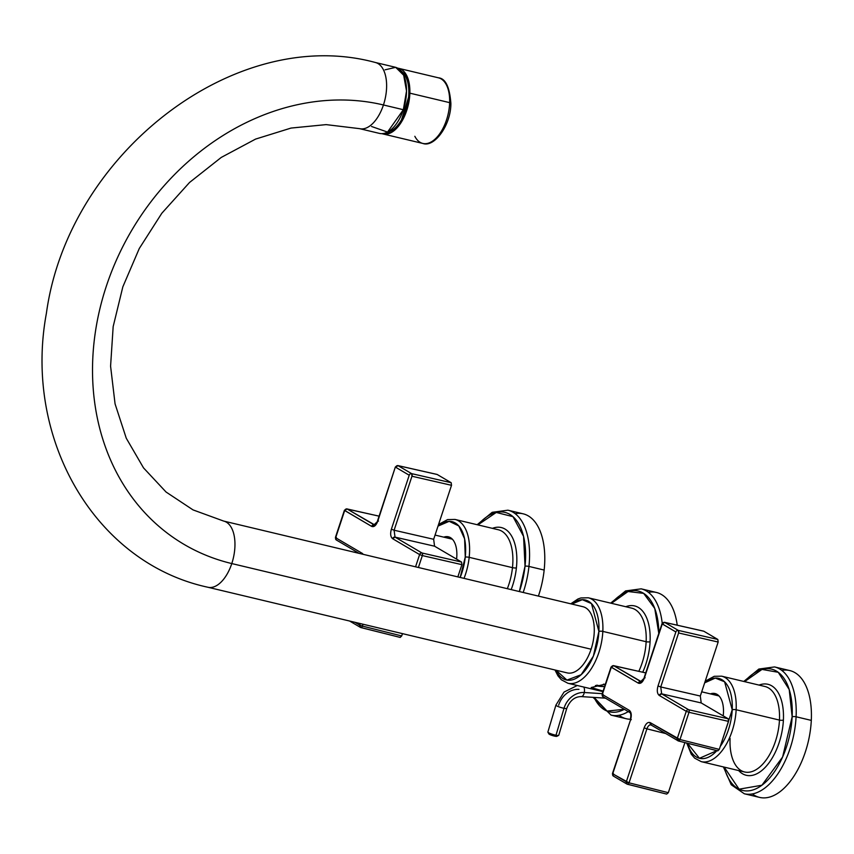 <?xml version="1.0" encoding="UTF-8"?>
<svg xmlns="http://www.w3.org/2000/svg" width="854" height="854" viewBox="0 0 854 854"><rect width="100%" height="100%" fill="white"/><g stroke="black" fill="none" stroke-linecap="round" stroke-linejoin="round"><path stroke-width="1.28" d="M605.422 698.156L581.254 696.597A5.668 2.85 -86.3 0 0 581.254 696.597A5.668 2.85 -86.3 0 0 584.285 692.509A5.668 2.85 -86.3 0 0 583.89 687.075A5.668 2.85 -86.3 0 1 584.285 692.509A19.845 16.632 -59.6 0 0 564.014 708.297A5.668 0.875 -163.4 0 1 558.495 706.674A5.668 0.875 -163.4 0 1 555.911 705.105A5.668 0.875 -163.4 0 1 555.922 705.084A5.668 0.875 -163.4 0 1 555.922 705.084L547.884 732.049A5.668 0.875 -163.4 0 0 550.467 733.618A5.668 0.875 -163.4 0 0 555.986 735.23A5.668 0.875 -163.4 0 1 547.916 732.198A5.668 0.875 -163.4 0 1 547.884 732.049M566.778 708.329A5.668 0.875 -163.4 0 1 566.778 708.34A5.668 0.875 -163.4 0 1 564.014 708.297A19.845 16.632 -59.6 0 1 584.285 692.509L602.241 693.661L584.285 692.509A5.668 2.85 -86.3 0 1 581.254 696.597C574.753 696.64 569.928 700.547 566.778 708.34A5.668 0.875 -163.4 0 1 566.778 708.34A5.668 0.875 -163.4 0 1 564.014 708.297L555.986 735.23A5.668 0.875 -163.4 0 0 558.751 735.283L566.778 708.34M558.676 705.158A19.845 16.632 -59.6 0 1 578.959 689.37M577.272 685.495L564.035 692.071L555.911 705.105A5.668 0.875 -163.4 0 0 558.495 706.674A5.668 0.875 -163.4 0 0 564.014 708.297L555.986 735.23L554.919 736.18A4.249 0.651 -163.4 0 1 548.866 733.906L547.916 732.198M550.926 733.832C547.67 733.714 549.005 734.504 554.919 736.18L555.986 735.23A5.668 0.875 -163.4 0 0 558.644 735.39L556.915 736.308A4.249 0.651 -163.4 0 1 554.919 736.18M456.623 558.804A25.513 13.483 -76.6 0 0 448.403 536.803A25.513 13.483 -76.6 0 0 443.76 537.155A25.513 13.483 -76.6 0 1 456.623 558.804A25.513 13.483 -76.6 0 1 456.58 559.135A25.513 13.483 -76.6 0 0 456.623 558.804M449.204 537.038A25.513 13.483 -76.6 0 0 445.404 537.54M438.027 526.096L449.193 521.314L458.811 525.925L464.608 538.853L465.259 557.086L460.178 577.453A41.099 21.724 -76.6 0 0 465.259 557.086A41.099 21.724 -76.6 0 0 438.027 526.096M498.32 529.758A43.938 23.218 -76.6 0 1 512.475 567.654A2.84 0.566 -173.9 0 0 516.392 567.899A46.767 24.713 -76.6 0 1 511.172 589.612A46.767 24.713 -76.6 0 0 516.392 567.899A2.84 0.566 -173.9 0 1 512.475 567.654A43.938 23.218 -76.6 0 0 498.32 529.758L455.011 519.435A43.938 23.218 -76.6 0 1 469.177 557.331L512.475 567.654A43.938 23.218 -76.6 0 1 507.329 588.694A43.938 23.218 -76.6 0 0 512.475 567.654L469.177 557.331A43.938 23.218 -76.6 0 1 464.021 578.371A43.938 23.218 -76.6 0 0 469.177 557.331A2.84 0.566 -173.9 0 0 465.259 557.086A2.84 0.566 -173.9 0 1 469.177 557.331A43.938 23.218 -76.6 0 0 455.011 519.435L447.603 519.574L438.561 524.473M516.392 567.899A46.767 24.713 -76.6 0 0 492.416 528.348A46.767 24.713 -76.6 0 1 516.392 567.899M477.909 524.89L496.249 512.453L513.008 516.67L523.566 536.387L525.029 566.181L519.371 591.566A62.363 32.954 -76.6 0 0 525.029 566.181A62.363 32.954 -76.6 0 0 513.008 516.67A62.363 32.954 -76.6 0 0 477.909 524.89M515.143 513.66A65.192 34.448 -76.6 0 1 544.158 570.056A65.192 34.448 -76.6 0 0 523.139 513.82L507.927 510.19A65.192 34.448 -76.6 0 1 528.946 566.426L544.158 570.056A65.192 34.448 -76.6 0 1 538.404 596.103A65.192 34.448 -76.6 0 0 544.158 570.056L528.946 566.426A65.192 34.448 -76.6 0 1 523.192 592.473A65.192 34.448 -76.6 0 0 528.946 566.426A2.84 0.566 -173.9 0 0 525.029 566.181A2.84 0.566 -173.9 0 1 528.946 566.426A65.192 34.448 -76.6 0 0 507.927 510.19L492.192 512.315L477.151 524.719M360.89 627.562A2.124 1.11 -75.9 0 0 360.9 627.573L400.195 637.426L401.7 635.942L402.458 633.625L401.7 635.942L362.406 626.089L363.025 624.231L362.406 626.089A2.124 1.11 104.1 0 1 360.9 627.573A2.124 1.11 -75.9 0 0 362.406 626.089L359.662 625.085A2.124 1.783 120.4 0 0 360.74 627.509L360.9 627.573A2.124 1.11 104.1 0 1 360.74 627.509L359.662 625.085L360.174 623.548L359.662 625.085L362.406 626.089L401.7 635.942L400.035 637.362L361.071 627.583M397.409 465.622A2.124 1.132 102.7 0 1 397.847 465.569A2.124 1.132 102.7 0 1 398.017 465.643L395.615 467.223A2.124 1.783 -59.6 0 1 398.017 465.643L411.628 473.639A2.124 1.783 -59.6 0 0 409.226 475.23L395.615 467.223L409.226 475.23L391.367 529.213C390.118 533.803 390.534 536.963 392.616 538.703C390.534 536.963 390.118 533.803 391.367 529.213L409.226 475.23A2.124 1.783 -59.6 0 1 411.628 473.639L411.97 476.233L394.11 530.217L391.367 529.213L394.11 530.217L395.018 537.123L392.616 538.703L419.613 554.577L392.616 538.703A2.124 1.783 -59.6 0 1 395.018 537.123L422.015 552.986A2.124 1.783 120.4 0 0 419.613 554.577A2.124 1.783 -59.6 0 1 422.015 552.986A2.124 1.11 102.9 0 1 422.346 555.58L419.613 554.577L415.556 566.821L419.613 554.577L422.346 555.58A2.124 1.11 -77.1 0 0 422.015 552.986L461.566 562.06L461.897 564.654L422.346 555.58L418.407 567.494L422.346 555.58L461.897 564.654L457.851 576.898L461.897 564.654L461.566 562.06L434.558 546.197L433.661 539.29L451.52 485.307L451.179 482.713L437.184 474.482L451.179 482.713L451.52 485.307L433.661 539.29L434.558 546.197L461.566 562.06L422.015 552.986L395.018 537.123L434.558 546.197L395.018 537.123L394.11 530.217L433.661 539.29L394.11 530.217L411.97 476.233L451.52 485.307L411.97 476.233A2.124 1.11 102.9 0 0 411.628 473.639L451.179 482.713L411.628 473.639L398.017 465.643L437.184 474.482L398.017 465.643A2.124 1.132 -77.3 0 0 397.847 465.569A2.124 1.132 -77.3 0 0 397.825 465.569M378.503 521.047L377.767 521.218L395.359 466.978L377.767 521.218L374.073 524.815L374.735 524.954L347.076 508.941L379.091 516.168L347.076 508.941L344.674 510.521A2.124 1.783 -59.6 0 1 347.076 508.941A2.124 1.132 102.7 0 0 346.895 508.867L374.073 524.815L371.671 526.395L344.408 510.276L335.408 537.497L336.359 539.995A2.124 1.783 -59.6 0 1 335.675 537.742L335.408 537.497M346.468 508.92L379.101 516.147M354.912 622.299L359.662 625.085L354.912 622.299M437.002 474.418L397.847 465.569L395.359 466.978L377.5 520.972M374.543 524.996L374.073 524.815A2.124 1.783 -59.6 0 0 371.671 526.395C374.041 527.27 376.07 525.541 377.767 521.218C376.07 525.541 374.041 527.27 371.671 526.395L344.674 510.521L346.905 508.867M336.412 537.572L335.675 537.742L344.674 510.521L335.675 537.742L362.672 553.606A2.124 1.783 120.4 0 0 362.555 554.182L362.672 553.606L335.675 537.742A2.124 1.783 120.4 0 0 336.348 539.995L359.086 553.36M571.828 604.066L582.311 599.689L591.459 603.575L598.9 631.426L593.37 656.139L581.158 674.713L566.928 680.104L556.061 670.241A41.099 21.724 -76.6 0 0 581.158 674.713A41.099 21.724 -76.6 0 0 598.9 631.426A41.099 21.724 -76.6 0 0 571.828 604.066M554.993 669.995L557.94 675.813L561.366 679.784L567.953 683.275A43.938 23.218 -76.6 0 0 602.828 631.394A2.84 0.801 -177.2 0 0 598.9 631.426A2.84 0.801 -177.2 0 1 602.828 631.394A43.938 23.218 -76.6 0 0 588.331 597.8L580.923 597.939L577.923 598.996L570.771 603.821M602.913 691.612L567.953 683.275A43.938 23.218 -76.6 0 0 602.828 631.394A43.938 23.218 -76.6 0 0 588.331 597.8L631.64 608.123A43.938 23.218 -76.6 0 1 646.136 641.717L602.828 631.394L646.136 641.717A2.84 0.801 -177.2 0 0 650.075 641.685A46.767 24.713 -76.6 0 0 625.736 606.724A46.767 24.713 -76.6 0 1 650.075 641.685A2.84 0.801 -177.2 0 1 646.136 641.717A43.938 23.218 -76.6 0 0 631.64 608.123M638.824 671.319A43.938 23.218 -76.6 0 0 646.136 641.717A43.938 23.218 -76.6 0 1 638.824 671.319M591.192 687.523L603.095 691.089L591.192 687.523L605.401 684.118L591.192 687.523M642.742 672.205A46.767 24.713 -76.6 0 0 650.075 641.685A46.767 24.713 -76.6 0 1 642.742 672.205M595.409 685.527A11.262 3.395 -177.9 0 0 604.589 686.552L595.409 685.527M611.432 603.308L628.042 591.512L643.67 593.381L654.762 608.486L658.797 633.401A62.075 32.804 -76.6 0 0 611.432 603.308M624.359 709.29L607.066 711.072L594.106 697.43A62.075 32.804 -76.6 0 0 624.359 709.29M648.389 592.313A64.915 34.299 -76.6 0 1 677.222 625.192A64.915 34.299 -76.6 0 0 656.395 592.462L641.183 588.844A64.915 34.299 -76.6 0 1 662.213 623.26A64.915 34.299 -76.6 0 0 641.183 588.844L625.598 590.915L610.674 603.127M619.086 715.268A64.915 34.299 -76.6 0 0 630.401 719.249A64.915 34.299 -76.6 0 1 626.292 718.748L611.08 715.118A64.915 34.299 -76.6 0 0 628.288 711.595A64.915 34.299 -76.6 0 1 611.08 715.118L593.071 697.366M602.102 686.402A6.373 1.921 2.1 0 1 596.957 685.239A6.373 1.921 2.1 0 1 596.807 685.143L602.102 686.402A6.373 1.921 2.1 0 0 604.653 686.381L602.102 686.402M596.829 685.143A6.352 1.911 -177.9 0 0 604.653 686.37A6.352 1.911 -177.9 0 1 596.829 685.143M603.5 684.129L604.92 684.705L604.942 684.107L604.92 684.705L603.5 684.129M207.864 587.242A34.011 17.977 -76.6 0 0 207.896 587.253L567.216 672.899A34.011 17.977 -76.6 0 0 591.096 649.221L231.786 563.565A34.011 17.977 -76.6 0 0 223.673 521.079A34.011 17.977 -76.6 0 0 223.641 521.068M223.673 521.079L582.994 606.724A34.011 17.977 -76.6 0 1 591.096 649.221L231.786 563.565A34.011 17.977 -76.6 0 1 207.896 587.253A34.011 17.977 -76.6 0 0 231.786 563.565A34.011 17.977 -76.6 0 0 223.673 521.079L193.036 509.902L166.06 492.021L143.536 467.907L126.264 438.219L115.066 403.889L110.582 366.185L113.166 326.623L122.837 286.837L139.277 248.514L161.822 213.244L189.545 182.468L221.261 157.424L255.592 139.085L291.043 128.068L326.143 124.62L359.566 128.655A34.011 17.977 103.4 0 1 359.534 128.644M375.312 62.47A34.011 17.977 103.4 0 1 375.333 62.481A34.011 17.977 103.4 0 1 383.446 104.967A243.764 204.287 120.4 0 0 106.302 286.282A243.764 204.287 120.4 0 0 231.786 563.565A243.764 204.287 120.4 0 1 106.302 286.282A243.764 204.287 120.4 0 1 383.446 104.967A34.011 17.977 103.4 0 1 359.566 128.655L379.464 133.395A34.011 17.977 103.4 0 0 403.344 109.718L406.525 91.015L403.675 75.227L395.68 67.338L385.069 69.825M375.333 62.481A34.011 17.977 103.4 0 1 383.446 104.967L403.344 109.718A34.011 17.977 103.4 0 0 395.231 67.22L375.333 62.481C234.829 24.307 68.085 154.382 46.404 313.258C23.133 438.412 94.58 562.839 207.896 587.253M359.566 128.655A34.011 17.977 103.4 0 0 383.446 104.967L403.344 109.718L387.535 132.082L371.565 126.488M390.385 131.26L389.317 131.004L390.385 131.26M408.81 93.588A31.886 16.856 -76.6 0 0 401.593 71.693A31.886 16.856 -76.6 0 1 408.81 93.588A31.886 16.856 -76.6 0 1 387.15 132.285A31.886 16.856 -76.6 0 0 408.81 93.588M397.633 68.149L406.814 75.771L409.856 93.161L400.248 123.83L391.175 132.594L382.016 133.651A33.733 17.827 -76.6 0 0 383.04 133.961A33.733 17.827 -76.6 0 0 409.856 93.161A33.733 17.827 -76.6 0 0 398.679 68.341A33.733 17.827 -76.6 0 0 397.633 68.149M414.841 136.298A33.733 17.827 -76.6 0 0 422.826 143.44A33.733 17.827 -76.6 0 0 449.642 102.64L409.856 93.161L449.642 102.64A33.733 17.827 -76.6 0 0 438.476 77.821L398.679 68.341M422.826 143.44C434.259 147.859 451.04 125.218 450.88 103.409A2.84 0.865 -178.2 0 1 450.88 103.419A2.84 0.865 -178.2 0 0 450.88 103.409A2.84 0.865 -178.2 0 0 449.642 102.64A33.733 17.827 -76.6 0 0 438.476 77.821C445.489 78.429 449.631 86.959 450.88 103.409A2.84 0.865 -178.2 0 0 449.642 102.64A33.733 17.827 -76.6 0 1 422.826 143.44L383.04 133.961M723.455 713.037A25.513 13.483 -76.6 0 0 715.044 693.533A25.513 13.483 -76.6 0 0 710.4 693.886A25.513 13.483 -76.6 0 1 723.455 713.037A25.513 13.483 -76.6 0 1 723.221 715.876A25.513 13.483 -76.6 0 0 723.455 713.037M715.844 693.779A25.513 13.483 -76.6 0 0 712.044 694.281M704.667 682.837L715.278 678.076L724.598 681.77L732.22 709.791L720.253 746.449A41.099 21.724 -76.6 0 0 732.22 709.791A41.099 21.724 -76.6 0 0 704.667 682.837M716.912 750.645L699.458 758.299L687.502 743.268A41.099 21.724 -76.6 0 0 716.912 750.645M686.744 743.076L691.26 754.189L694.686 758.16L701.273 761.651A43.938 23.218 -76.6 0 0 736.148 709.759A2.84 0.801 -177.2 0 0 732.22 709.791A2.84 0.801 -177.2 0 1 736.148 709.759A43.938 23.218 -76.6 0 0 721.651 676.176L714.243 676.304L705.201 681.204M730.085 738.39A43.938 23.218 -76.6 0 0 744.581 771.973A43.938 23.218 -76.6 0 0 779.456 720.082L736.148 709.759A43.938 23.218 -76.6 0 0 721.651 676.176L764.96 686.499A43.938 23.218 -76.6 0 1 779.456 720.082L736.148 709.759A43.938 23.218 -76.6 0 1 701.273 761.651L744.581 771.973A43.938 23.218 -76.6 0 0 779.456 720.082A2.84 0.801 -177.2 0 0 783.396 720.05A46.767 24.713 -76.6 0 0 759.057 685.089A46.767 24.713 -76.6 0 1 783.396 720.05A46.767 24.713 -76.6 0 1 766.316 766.166A46.767 24.713 -76.6 0 1 738.678 770.564A46.767 24.713 -76.6 0 0 766.316 766.166A46.767 24.713 -76.6 0 0 783.396 720.05A2.84 0.801 -177.2 0 1 779.456 720.082A43.938 23.218 -76.6 0 0 764.96 686.499M744.549 681.631L762.014 669.419L778.25 672.29L789.213 689.52L792.149 716.805L782.616 756.975L761.907 785.232L739.094 789.181L724.171 767.105A62.363 32.954 -76.6 0 0 761.907 785.232A62.363 32.954 -76.6 0 0 792.149 716.805A62.363 32.954 -76.6 0 0 744.549 681.631M723.423 766.924L731.248 784.773L744.336 793.772A65.192 34.448 -76.6 0 0 796.088 716.773A2.84 0.801 -177.2 0 0 792.149 716.805A2.84 0.801 -177.2 0 1 796.088 716.773A65.192 34.448 -76.6 0 0 774.567 666.931L758.832 669.056L743.791 681.449M759.548 797.39A65.192 34.448 -76.6 0 0 811.3 720.392L796.088 716.773A65.192 34.448 -76.6 0 0 774.567 666.931L789.779 670.561A65.192 34.448 -76.6 0 1 811.3 720.392L796.088 716.773A65.192 34.448 -76.6 0 1 744.336 793.772L759.548 797.39M631.298 719.666L630.551 719.837L612.702 773.831L629.046 782.83A2.124 1.11 104.1 0 1 627.541 784.303A2.124 1.11 -75.9 0 0 627.541 784.314A2.124 1.11 -75.9 0 0 629.046 782.83L668.34 792.683L666.675 794.092L668.34 792.683L684.897 742.617L668.34 792.683L629.046 782.83L646.905 728.836L665.586 733.522L646.905 728.836C648.122 725.686 649.595 724.438 651.335 725.078L650.257 722.655L677.254 738.529A2.124 1.783 120.4 0 0 677.98 740.813M678.663 741.026L717.616 750.794L719.281 749.385L728.537 721.395L728.206 718.801L701.209 702.938L700.301 696.031L718.161 642.037L717.819 639.454L703.824 631.223L717.819 639.454L718.161 642.037L700.301 696.031L701.209 702.938L728.206 718.801L688.655 709.727L661.658 693.854L701.209 702.938L661.658 693.854L660.75 686.958L700.301 696.031L660.75 686.958L678.61 632.963L718.161 642.037L678.61 632.963A2.124 1.11 102.9 0 0 678.268 630.38L717.819 639.454L678.268 630.38L664.658 622.385L703.824 631.223L664.658 622.385A2.124 1.132 -77.3 0 0 664.487 622.31A2.124 1.132 -77.3 0 0 664.465 622.31A2.124 1.132 102.7 0 1 664.658 622.385L662.256 623.964A2.124 1.783 -59.6 0 1 664.658 622.385L678.268 630.38L678.61 632.963L660.75 686.958L658.018 685.954L675.866 631.96A2.124 1.783 -59.6 0 1 678.268 630.38A2.124 1.783 -59.6 0 0 675.866 631.96L662.256 623.964L644.407 677.959L640.713 681.545L641.375 681.695L613.716 665.682L645.731 672.909L613.716 665.682L611.315 667.262A2.124 1.783 -59.6 0 1 613.716 665.682A2.124 1.132 102.7 0 0 613.535 665.608L640.713 681.545L638.312 683.136L611.058 667.006L602.049 694.227L602.999 696.736A2.124 1.783 -59.6 0 1 602.316 694.483L602.049 694.227M627.541 784.303A2.124 1.11 104.1 0 1 627.38 784.239L626.985 784.079A2.124 1.783 120.4 0 0 627.38 784.239L626.302 781.826A2.124 1.783 120.4 0 0 626.985 784.079L666.675 794.092L627.711 784.324M645.144 677.788L644.407 677.959L661.999 623.719L675.866 631.96L658.018 685.954C656.758 690.534 657.174 693.704 659.256 695.444C657.174 693.704 656.758 690.534 658.018 685.954L660.75 686.958L661.658 693.854L659.256 695.444L686.253 711.318L659.256 695.444A2.124 1.783 -59.6 0 1 661.658 693.854L688.655 709.727A2.124 1.783 120.4 0 0 686.253 711.318A2.124 1.783 -59.6 0 1 688.655 709.727A2.124 1.11 102.9 0 1 688.997 712.311L686.253 711.318L677.254 738.529L686.253 711.318L688.997 712.311A2.124 1.11 -77.1 0 0 688.655 709.727L728.206 718.801L728.537 721.395L688.997 712.311L679.987 739.532L719.281 749.385L717.787 750.869L678.492 741.005A2.124 1.11 104.1 0 1 678.332 740.941L650.929 724.907A2.124 1.783 120.4 0 1 650.257 722.655C647.887 721.79 645.848 723.509 644.162 727.832L646.905 728.836L644.162 727.832C645.848 723.509 647.887 721.79 650.257 722.655L679.987 739.532A2.124 1.11 104.1 0 1 678.492 741.005L677.254 738.529L679.987 739.532L688.997 712.311L728.537 721.395L719.281 749.385L679.987 739.532L678.332 740.941M613.108 665.661L645.741 672.877M613.439 773.66L612.702 773.831A2.124 1.783 120.4 0 0 613.78 776.243M651.335 725.078C649.595 724.438 648.122 725.686 646.905 728.836L629.046 782.83L626.302 781.826L644.162 727.832L626.302 781.826L612.435 773.575L630.551 719.837C631.811 715.257 631.394 712.097 629.313 710.347A2.124 1.783 120.4 0 0 629.985 712.599A2.124 1.783 120.4 0 0 629.996 712.599C630.989 713.592 631.085 715.919 630.295 719.591M664.049 622.363A2.124 1.132 102.7 0 1 664.487 622.31L661.999 623.708M641.183 681.738L640.713 681.545A2.124 1.783 -59.6 0 0 638.312 683.136C640.681 684.011 642.71 682.282 644.407 677.959C642.71 682.282 640.681 684.011 638.312 683.136L611.315 667.262L613.546 665.608M603.052 694.302L602.316 694.483L611.315 667.262L602.316 694.483L629.313 710.347C631.394 712.097 631.811 715.257 630.551 719.837L612.702 773.831A2.124 1.783 120.4 0 0 613.375 776.083L626.985 784.079M603.394 696.896A2.124 1.783 -59.6 0 1 602.999 696.736L629.985 712.599M630.391 712.759L629.313 710.347L602.316 694.483A2.124 1.783 120.4 0 0 602.988 696.736M752.331 793.921A65.192 34.448 -76.6 0 0 789.555 782.232A65.192 34.448 -76.6 0 0 811.3 720.392A65.192 34.448 -76.6 0 0 781.784 670.401M452.385 539.205L435.06 535.074M349.606 621.029L360.345 627.338M719.025 695.946L701.7 691.815M703.643 631.159L664.487 622.31M678.492 741.005L677.927 740.781M661.999 623.719L644.14 677.713M613.375 776.083L612.435 773.575"/></g></svg>
